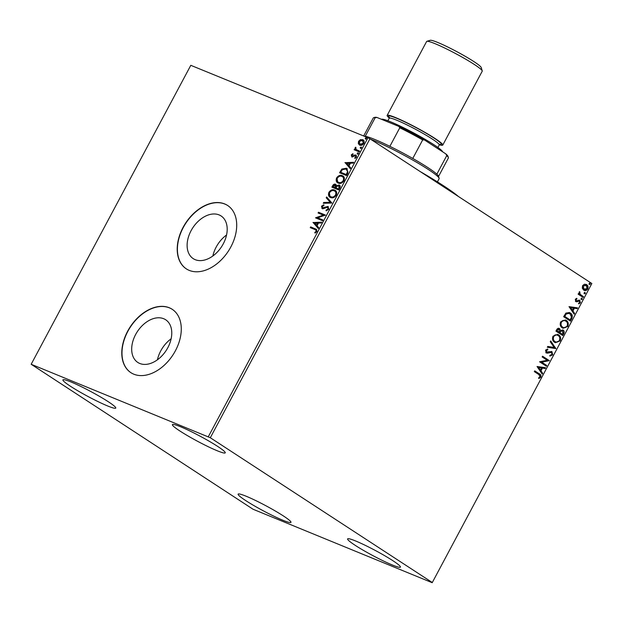 <?xml version="1.0" encoding="UTF-8"?>
<svg xmlns="http://www.w3.org/2000/svg" width="623" height="623" viewBox="0 0 623 623"><rect width="100%" height="100%" fill="white"/><g stroke="black" fill="none" stroke-linecap="round" stroke-linejoin="round"><path stroke-width="0.93" d="M139.778 363.474A25.488 17.218 -56.9 0 0 167.019 349.106A25.488 17.218 -56.9 0 0 165.656 319.747A25.488 17.218 -56.9 0 0 163.678 318.719A25.488 17.218 -56.9 0 0 136.437 333.087A25.488 17.218 -56.9 0 0 137.808 362.446A25.488 17.218 -56.9 0 0 139.778 363.474M195.209 259.674A25.488 17.218 -56.9 0 0 222.442 245.306A25.488 17.218 -56.9 0 0 221.079 215.947A25.488 17.218 -56.9 0 0 219.109 214.912A25.488 17.218 -56.9 0 0 191.868 229.287A25.488 17.218 -56.9 0 0 193.231 258.638A25.488 17.218 -56.9 0 0 195.209 259.674M189.221 270.382A37.824 25.559 -56.9 0 0 229.653 249.052A37.824 25.559 -56.9 0 0 227.629 205.481A37.824 25.559 -56.9 0 0 224.701 203.947A37.824 25.559 -56.9 0 0 184.268 225.277A37.824 25.559 -56.9 0 0 186.293 268.848A37.824 25.559 -56.9 0 0 189.221 270.382M227.722 205.543A37.824 25.559 -56.9 0 0 224.895 204.079A37.824 25.559 -56.9 0 0 184.509 225.331A37.824 25.559 -56.9 0 0 186.394 268.91M133.797 374.189A37.824 25.559 -56.9 0 0 174.23 352.859A37.824 25.559 -56.9 0 0 172.197 309.288A37.824 25.559 -56.9 0 0 169.269 307.754A37.824 25.559 -56.9 0 0 128.844 329.084A37.824 25.559 -56.9 0 0 130.869 372.655A37.824 25.559 -56.9 0 0 133.797 374.189M172.298 309.351A37.824 25.559 -56.9 0 0 169.464 307.879A37.824 25.559 -56.9 0 0 129.078 329.139A37.824 25.559 -56.9 0 0 130.97 372.718M180.343 426.669A29.943 2.842 28.1 0 1 209.71 441.536A29.943 2.842 28.1 0 1 225.246 452.835A29.943 2.842 28.1 0 1 217.326 450.795A29.943 2.842 28.1 0 1 187.959 435.929A29.943 2.842 28.1 0 1 172.415 424.629A29.943 2.842 28.1 0 1 180.343 426.669M355.531 540.943A29.943 2.842 28.1 0 1 384.897 555.809A29.943 2.842 28.1 0 1 400.441 567.109A29.943 2.842 28.1 0 1 392.521 565.061A29.943 2.842 28.1 0 1 363.154 550.202A29.943 2.842 28.1 0 1 347.611 538.895A29.943 2.842 28.1 0 1 355.531 540.943M246.046 496.188A29.943 2.842 28.1 0 1 275.413 511.055A29.943 2.842 28.1 0 1 290.957 522.354A29.943 2.842 28.1 0 1 283.029 520.314A29.943 2.842 28.1 0 1 253.67 505.448A29.943 2.842 28.1 0 1 238.126 494.148A29.943 2.842 28.1 0 1 246.046 496.188M70.851 381.915A29.943 2.842 28.1 0 1 100.217 396.781A29.943 2.842 28.1 0 1 115.761 408.081A29.943 2.842 28.1 0 1 107.841 406.04A29.943 2.842 28.1 0 1 78.475 391.174A29.943 2.842 28.1 0 1 62.931 379.874A29.943 2.842 28.1 0 1 70.851 381.915M582.31 288.215L582.56 285.669L584.452 284.197L586.609 284.625C588.034 285.529 588.4 286.993 587.715 289.033C586.438 290.676 585.098 291.034 583.689 290.092L582.31 288.215M586.064 284.337L586.212 284.462C587.637 285.365 588.003 286.837 587.318 288.87L587.715 289.033M584.21 290.365L583.689 290.092M583.12 297.42L578.136 294.173L578.533 293.425L579.265 293.908L579.141 292.078L579.616 291.619L580.192 294.352L583.517 296.673L583.12 297.42M575.294 299.281L576.773 298.308L576.96 299.017L575.932 299.632L576.213 300.792L579.779 300.263L580.379 302.778L578.884 303.868L578.65 303.144L579.717 302.459L579.406 301.026L576.734 301.812L575.839 301.548L575.294 299.281M576.439 298.401L576.563 298.861L575.535 299.468L575.816 300.629L576.766 300.909M578.876 300.006L579.779 300.263L580.379 302.778M579.406 301.026L578.44 300.73L577.498 301.189L577.895 301.353M577.498 301.189L576.734 301.812L575.839 301.548M571.649 318.89L570.45 321.141L563.636 316.702L565.894 313.089L569.438 312.551L570.31 313.019C572.335 314.187 572.786 316.149 571.649 318.89L571.252 318.735L570.092 320.907M562.756 335.556L555.942 331.109L556.674 329.738C557.515 328.298 558.473 327.924 559.555 328.609L560.521 330.463L563.075 330.065C564.197 330.813 564.438 331.997 563.792 333.617L562.756 335.556M559.197 328.422L560.521 330.463M562.717 329.879L562.678 329.91C563.799 330.649 564.033 331.833 563.394 333.453L563.792 333.617M555.794 348.592L547.321 347.26L547.757 346.443L554.182 347.463L550.273 341.731L550.701 340.921L555.794 348.592L547.368 347.167M546.776 365.491L546.371 366.231L539.565 361.792L547.228 360.258L542.15 356.948L542.547 356.2L549.361 360.647L541.706 362.181L546.776 365.491L546.013 365.997M538.856 374.555L534.324 371.604L534.721 370.856L539.323 373.855C540.717 374.368 541.2 375.474 540.764 377.188L538.996 378.504L538.677 377.787L540.055 376.736L538.856 374.555M432.222 582.482L210.309 437.735L31.173 364.276L253.063 509.248L432.198 582.707L591.85 283.52L369.937 138.781L210.309 437.735M537.042 366.511L545.577 367.726L545.148 368.536L542.431 368.107L540.974 370.825L542.633 373.247L542.197 374.057L537.042 366.511M552.687 354.853L550.031 356.06L550.016 355.227L551.955 354.456L551.526 352.345L547.461 353.194L546.215 352.898L545.553 350.134L547.703 349.012L547.812 349.869L546.246 350.593L546.807 352.252L546.184 351.972L551.931 351.606L552.687 354.853L549.634 355.897M551.526 352.345L550.327 351.987L547.461 353.194M551.596 351.427L552.29 354.689M554.602 342.292C552.632 341.085 552.079 339.068 552.959 336.256L557.756 334.403L558.551 334.824C560.521 336.038 561.058 338.055 560.155 340.874L555.358 342.689L554.602 342.292M562.296 327.885C560.326 326.67 559.773 324.661 560.653 321.85L565.45 319.996L566.245 320.409C568.215 321.632 568.752 323.649 567.841 326.468L563.052 328.282L562.296 327.885M569.009 306.641L577.544 307.855L577.116 308.665L574.398 308.237L572.942 310.955L574.593 313.377L574.165 314.187L569.009 306.641M581.376 299.468L581.142 298.479L582.038 298.222L582.279 299.219L581.5 299.531M584.429 293.752L584.195 292.763L585.09 292.514L585.324 293.503L584.553 293.815M589.405 284.438L589.163 283.449L590.067 283.192L590.3 284.189L589.529 284.501M591.85 283.52L432.198 582.707M360.125 145.369L358.7 143.905L358.934 141.553L360.842 139.887L362.648 139.653C364.105 140.222 364.494 141.491 363.816 143.454C362.531 145.175 361.169 145.727 359.736 145.112L358.311 143.656L358.544 141.296L360.452 139.638L363.092 139.879M359.736 145.112L359.261 144.871M356.216 149.59L359.611 151.116L359.214 151.864L354.121 149.785L354.518 149.037L355.274 149.341L355.126 147.706L355.601 147.207L356.216 149.59L359.572 151.194M352.408 156.241L356.231 155.283L356.473 157.198L354.97 158.452L354.721 157.829L355.803 157.027L355.468 155.781L351.855 156.879L351.279 154.909L352.766 153.772L352.968 154.387L351.925 155.119L352.229 156.124L354.923 154.948L356.107 155.166M355.219 158.359L356.192 157.284L355.468 155.781M347.751 173.334L346.544 175.585L339.582 172.742L341.848 169.067L346.333 168.241L347.058 168.615L347.751 173.334M332.316 187.328L333.009 186.036C333.85 184.579 334.824 184.073 335.922 184.509L336.537 185.763L339.13 184.969C340.275 185.444 340.532 186.479 339.885 188.06L338.85 189.999L331.888 187.149L332.62 185.779C333.461 184.322 334.434 183.816 335.532 184.252L335.828 184.4M336.537 185.763L339.473 185.14M331.888 203.036L323.267 203.293L323.695 202.483L330.245 202.288L326.211 197.771L326.647 196.961L331.888 203.036M322.87 219.935L322.473 220.674L315.503 217.832L323.29 215.106L318.088 212.988L318.485 212.241L325.455 215.091L317.683 217.809L322.87 219.935M314.903 229.537L310.262 227.644L310.667 226.897L316.453 229.35L316.866 231.592L315.082 233.088L314.747 232.496L316.141 231.304L315.838 229.988L314.903 229.537M208.339 436.692L367.967 137.738L190.802 65.322L31.173 364.276M312.987 222.551L321.678 222.17L321.242 222.979L318.478 223.057L317.029 225.783L318.727 227.691L318.291 228.501L313.05 222.427M322.192 208.604L321.491 206.213L323.672 204.827L323.789 205.582L322.2 206.517L322.558 207.848L327.994 206.439L328.788 209.258L326.102 210.808L326.07 210.06L328.041 209.017L327.589 207.179L323.454 208.658L321.904 208.464M326.475 210.761L328.43 209.273L328.15 207.529L327.589 207.179M322.659 207.918L323.703 207.771M324.092 208.02L328.305 206.602M330.626 197.53C328.609 196.767 328.033 195.038 328.897 192.336C330.696 189.953 332.589 189.19 334.574 190.062C336.584 190.825 337.144 192.569 336.256 195.272C334.465 197.623 332.589 198.371 330.626 197.53L329.98 197.187M330.182 197.312L329.287 192.593C331.086 190.202 332.978 189.447 334.964 190.319L335.236 190.412M338.32 183.123C336.303 182.36 335.727 180.631 336.591 177.929C338.39 175.546 340.283 174.783 342.261 175.655C344.278 176.418 344.838 178.155 343.943 180.865C342.159 183.217 340.283 183.964 338.32 183.123L337.674 182.78M337.868 182.905L336.981 178.186C338.78 175.795 340.672 175.04 342.65 175.904L342.93 175.998M344.955 162.681L353.646 162.299L353.21 163.109L350.445 163.195L348.989 165.913L350.694 167.821L350.258 168.631L345.017 162.556M357.462 154.021L357.213 153.165L358.124 152.783L358.373 153.64L357.353 153.967M360.515 148.313L360.265 147.449L361.176 147.067L361.426 147.924L360.406 148.251M365.491 138.991L365.242 138.135L366.153 137.753L366.402 138.61L365.382 138.937M367.967 137.738L369.937 138.781M226.562 234.98A25.488 17.218 -56.9 0 0 212.864 255.983M171.138 338.787A25.488 17.218 -56.9 0 0 157.432 359.79M310.698 227.816L310.667 226.897M311.056 227.154L316.648 229.49M315.277 232.994L314.747 232.496M315.137 232.745L316.173 232.005L315.783 231.756M316.173 232.005L316.141 231.304M316.531 231.561L315.993 230.105M313.439 222.676L321.53 222.434M318.353 228.384L313.377 222.8M316.484 225.176L316.873 225.425L317.979 223.338L314.701 223.174L316.484 225.176L317.59 223.089M315.978 217.925L323.29 215.106M318.524 213.159L318.485 212.241M318.875 212.49L325.416 215.169M322.831 220.012L317.683 217.809M326.46 210.317L326.07 210.06M328.43 209.273L328.041 209.017M322.582 208.861L321.491 206.213M321.881 206.462L324.061 205.076M325.276 207.389L324.887 207.132M323.796 203.277L323.695 202.483M324.085 202.74L330.245 202.288M330.634 202.545L326.211 197.771M326.6 198.028L326.974 197.327M329.287 192.593L328.897 192.336M334.964 190.319L335.431 190.545M330.681 196.619L331.413 197.039C332.978 197.717 334.481 197.125 335.914 195.264C336.646 193.068 336.194 191.674 334.559 191.059M335.914 195.264L335.524 195.007C336.256 192.819 335.805 191.417 334.169 190.809L334.909 191.23M334.169 190.809C332.596 190.116 331.086 190.716 329.629 192.6C328.936 194.781 329.396 196.175 331.023 196.782C332.589 197.468 334.092 196.876 335.524 195.007M331.413 197.039L330.868 196.751M335.945 187.897L338.928 189.213L339.333 186.075L338.733 185.709L336.864 186.37L335.945 187.897L338.538 188.956L338.99 188.107L338.733 185.709M333.001 186.698L335.618 187.866L335.742 185.358L335.151 185L333.001 186.698L335.229 187.609L335.151 185M335.82 187.484L335.431 187.227M335.618 187.866L335.229 187.609M339.379 188.364L338.99 188.107M338.928 189.213L338.538 188.956M336.981 178.186L336.591 177.929M342.65 175.904L343.125 176.138M338.367 182.212L339.107 182.625C340.672 183.31 342.167 182.718 343.608 180.857C344.34 178.661 343.888 177.259 342.253 176.652M343.608 180.857L343.218 180.6C343.951 178.412 343.499 177.01 341.863 176.395L342.603 176.823M341.863 176.395C340.29 175.709 338.78 176.309 337.323 178.194C336.63 180.374 337.09 181.768 338.717 182.375C340.283 183.061 341.778 182.469 343.218 180.6M339.107 182.625L338.562 182.344M340.01 172.914L342.237 169.324L341.848 169.067M342.237 169.324L346.333 168.241M346.723 168.49L347.245 168.747M347.938 171.94L345.936 168.981L342.292 169.736L340.695 172.291L346.622 174.806L347.938 171.94L346.326 169.238M345.936 168.981L346.7 169.417M340.695 172.291L346.232 174.549L347.548 171.683M346.622 174.806L346.232 174.549M345.407 162.805L353.498 162.564M350.321 168.522L345.344 162.93M348.444 165.305L348.833 165.554L349.947 163.475L346.661 163.304L348.444 165.305L349.558 163.218M352.244 157.128L351.279 154.909M351.668 155.166L353.155 154.021M353.171 156.381L352.782 156.132M355.312 155.205L354.923 154.948M355.11 158.086L354.721 157.829M356.192 157.284L355.803 157.027M357.851 154.278L357.213 153.165M357.602 153.422L358.513 153.032M354.557 149.956L354.518 149.037M355.663 149.598L355.126 147.706M355.515 147.963L355.99 147.464M360.904 148.562L360.265 147.449M360.655 147.706L361.566 147.324M358.7 143.905L358.311 143.656M358.934 141.553L358.544 141.296M360.842 139.887L360.452 139.638M359.962 144.295L360.522 144.629L363.575 143.454L362.648 140.65M363.575 143.454L362.259 140.401L362.804 140.728M362.259 140.401L359.167 141.553L360.133 144.372L363.186 143.197M365.88 139.248L365.242 138.135M365.631 138.392L366.542 138.002M534.682 370.926L538.926 373.691C540.32 374.205 540.803 375.311 540.367 377.024L540.764 377.188M540.367 377.024L538.599 378.34M545.133 367.656L544.751 368.372L545.148 368.536M544.751 368.372L542.431 368.107M542.033 367.944L540.577 370.662L540.974 370.825M540.577 370.662L542.633 373.247M542.228 373.084L541.924 373.66M541.558 367.967L538.319 367.36L540.452 370.054L541.558 367.967L538.716 367.523L540.452 370.054M538.319 367.36L538.716 367.523M542.508 356.27L549.361 360.647M548.871 360.647L541.706 362.181M541.309 362.018L546.371 365.327M551.129 352.182L550.327 351.987L551.129 352.182M547.056 353.031L545.818 352.735M547.329 349.044L547.812 349.869M547.415 349.705L546.246 350.593M545.849 350.438L546.184 351.972L547.306 352.096M550.576 341.155L555.856 348.467M557.562 334.325L558.551 334.824M558.153 334.66C560.124 335.875 560.661 337.9 559.75 340.711L560.155 340.874M559.75 340.711L555.163 342.603M557.756 335.4C556.214 334.349 554.719 334.722 553.279 336.521C552.57 338.787 553.014 340.407 554.602 341.381L555.412 341.786M557.32 335.158L558.153 335.563C556.612 334.512 555.116 334.886 553.676 336.685C552.975 338.951 553.411 340.571 555 341.544L555.21 341.708M553.279 336.521L553.676 336.685M554.602 341.381L555 341.544C556.534 342.595 558.013 342.222 559.438 340.438C560.178 338.164 559.75 336.545 558.153 335.563M563.394 333.453L562.398 335.322M562.281 330.649L560.435 331.031L559.524 332.534L562.055 334.193L562.912 333.5L562.234 330.626M558.722 329.17L559.166 329.365L557.453 330.05L557.04 330.821L559.22 332.246L559.166 329.365M558.769 329.201L557.055 329.886L556.643 330.657L559.22 332.246M557.055 329.886L557.453 330.05M556.643 330.657L557.04 330.821M560.435 331.031L560.84 331.187L559.921 332.698L562.452 334.349M559.524 332.534L559.921 332.698M562.678 330.813L560.84 331.187M565.256 319.918L566.245 320.409M565.848 320.245C567.818 321.468 568.347 323.485 567.444 326.304L567.841 326.468M567.444 326.304L562.857 328.196M565.45 320.993C563.908 319.942 562.413 320.315 560.973 322.107C560.264 324.381 560.708 326 562.296 326.974L563.106 327.371M565.014 320.752L565.848 321.156C564.306 320.105 562.81 320.471 561.37 322.27C560.661 324.544 561.105 326.164 562.694 327.137L562.904 327.301M560.973 322.107L561.37 322.27M562.296 326.974L562.694 327.137C564.228 328.189 565.707 327.815 567.132 326.031C567.872 323.758 567.444 322.13 565.848 321.156M569.243 312.481L570.31 313.019M569.913 312.855C571.937 314.023 572.389 315.986 571.252 318.735M569.025 313.322L565.933 313.743L564.337 316.25L570.146 319.942L571.47 317.037L569.913 313.758L569.22 313.392L566.33 313.906L564.734 316.414L570.146 319.942M564.337 316.25L564.734 316.414M565.933 313.743L566.33 313.906M577.1 307.785L576.711 308.502L577.116 308.665M576.711 308.502L574.398 308.237M574.001 308.074L572.545 310.791L572.942 310.955M572.545 310.791L574.593 313.377M574.196 313.213L573.892 313.79M573.526 308.097L570.286 307.489L572.412 310.184L573.526 308.097L570.684 307.653L572.412 310.184M570.286 307.489L570.684 307.653M576.563 298.861L576.96 299.017M575.535 299.468L575.932 299.632M575.816 300.629L576.361 300.745L575.816 300.629M579.974 302.614L578.487 303.705M579.008 300.862L578.44 300.73L579.008 300.862M576.337 301.649L575.442 301.392M581.641 298.059L582.279 299.219M581.874 299.056L580.979 299.305M578.494 293.503L579.265 293.908M579.374 291.79L579.951 292.319M579.554 292.156L579.686 292.592M579.289 292.436L580.192 294.352M579.795 294.188L583.517 296.673M583.12 296.509L582.754 297.187M584.693 292.351L585.324 293.503M584.927 293.34L584.031 293.589M587.318 288.87L584.016 290.279M585.815 285.209L582.778 285.902L583.696 289.189L584.319 289.477M585.589 285.077L586.22 285.373L583.175 286.066L584.117 289.407M582.778 285.902L583.175 286.066M583.696 289.189L587.1 288.636L586.22 285.373M589.67 283.037L590.3 284.189M589.903 284.026L589 284.275M426.88 41.305L430.267 40.293A29.001 2.757 28.1 0 1 437.696 42.442A29.001 2.757 28.1 0 1 465.007 56.187A29.001 2.757 28.1 0 1 481.197 67.486L482.241 70.866A31.524 2.99 -151.9 0 0 464.649 58.578A31.524 2.99 -151.9 0 0 434.963 43.641A31.524 2.99 -151.9 0 0 426.88 41.305A31.524 2.99 -151.9 0 0 426.623 41.492L387.156 115.395A31.524 2.99 -151.9 0 0 389.297 118.012M381.494 119.312L381.704 119.25A34.678 3.294 28.1 0 1 390.59 121.812A34.678 3.294 28.1 0 1 423.251 138.244A34.678 3.294 28.1 0 1 442.603 151.763L442.61 151.794M439.402 144.77A31.524 2.99 -151.9 0 0 442.766 145.097A31.524 2.99 -151.9 0 0 426.405 133.197A31.524 2.99 -151.9 0 0 395.496 117.552A31.524 2.99 -151.9 0 0 387.156 115.395M442.766 145.097L482.233 71.186A31.524 2.99 -151.9 0 0 482.241 70.866M420.237 171.59A75.656 7.18 28.1 0 1 458.45 196.518M437.424 181.869L439.114 178.715A44.132 4.19 -151.9 0 0 439.122 178.264A44.132 4.19 -151.9 0 0 414.49 161.061A44.132 4.19 -151.9 0 0 372.928 140.152A44.132 4.19 -151.9 0 0 370.646 139.241M364.175 136.188A42.559 4.042 28.1 0 1 365.249 136.273A42.559 4.042 28.1 0 1 374.641 139.404A42.559 4.042 28.1 0 1 389.873 146.343A42.559 4.042 28.1 0 1 412.769 158.452A42.559 4.042 28.1 0 1 436.848 174.16A42.559 4.042 28.1 0 1 438.467 176.153L439.122 178.264M389.873 146.343L399.779 127.793L398.852 126.407A41.609 3.948 28.1 0 1 424.45 139.949L445.858 153.912A41.609 3.948 28.1 0 1 447.984 156.342L448.373 157.611A42.559 4.042 -151.9 0 0 446.753 155.61L445.858 153.912M376.962 117.459L375.155 117.731A42.559 4.042 -151.9 0 0 373.636 117.7L374.906 117.326A41.609 3.948 28.1 0 1 376.962 117.459L398.852 126.407M365.249 136.273L375.155 117.731M436.848 174.16L446.753 155.61M424.45 139.949L422.674 139.91A42.559 4.042 -151.9 0 0 399.779 127.793M412.769 158.452L422.674 139.91M373.636 117.7A42.559 4.042 -151.9 0 0 373.286 117.949L363.661 135.978M438.553 176.418L448.365 158.04A42.559 4.042 -151.9 0 0 448.373 157.611M315.76 229.069L315.37 228.82M333.009 186.036L332.62 185.779M340.75 171.527L340.36 171.27M347.05 174.004L346.661 173.747M354.098 155.851L353.708 155.602M358.287 150.673L357.898 150.423M538.926 373.691L539.323 373.855M548.583 352.517L548.98 352.68M559.727 332.16L560.124 332.324M564.594 315.76L564.991 315.923M581.446 295.419L581.843 295.582M389.336 117.521A29.943 2.842 28.1 0 1 396.469 118.183A29.943 2.842 28.1 0 1 429.333 135.129A29.943 2.842 28.1 0 1 439.791 144.458M438.974 144.217L440.033 144.38L439.246 144.995A28.37 2.694 -151.9 0 0 424.52 134.288A28.37 2.694 -151.9 0 0 396.703 120.2A28.37 2.694 -151.9 0 0 389.196 118.269L389.274 117.272L389.998 118.066M315.838 229.988L316.227 230.245M551.332 352.244L550.927 352.081M569.22 313.392L568.822 313.229M576.353 300.862L575.948 300.699M579.25 300.948L578.853 300.784M387.872 120.745L389.196 118.269M437.922 147.472L439.246 144.995"/></g></svg>
